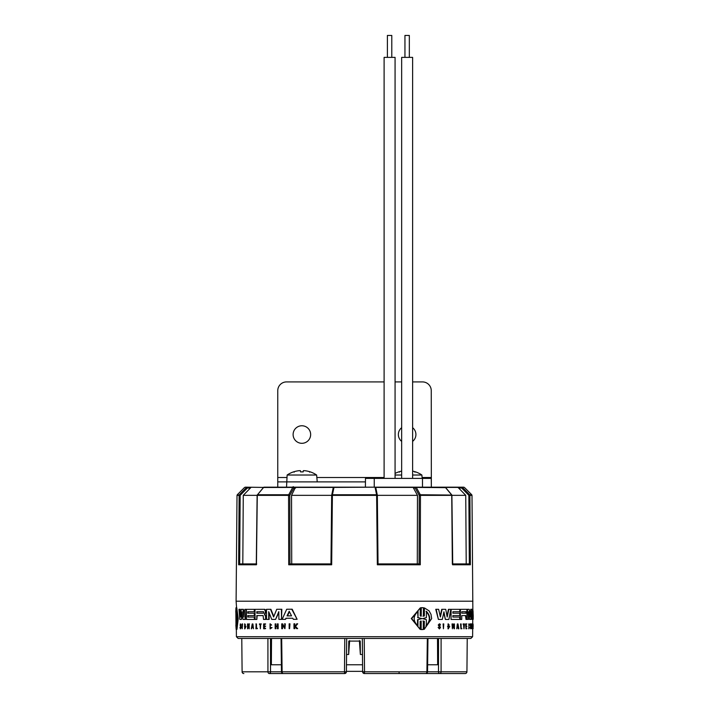 <?xml version="1.0" encoding="UTF-8"?>
<svg xmlns="http://www.w3.org/2000/svg" width="709" height="709" viewBox="0 0 709 709"><rect width="100%" height="100%" fill="white"/><g stroke="black" fill="none" stroke-linecap="round" stroke-linejoin="round"><path stroke-width="1.06" d="M244.986 619.436L246.147 609.341L244.827 609.332L243.923 617.025L243.019 609.332L241.246 609.323L240.599 617.007L239.828 609.306L238.977 609.306L239.846 619.409L241.45 619.427L242.123 611.814L242.957 619.427L245.376 619.436L246.377 610.626M239.828 609.306L240.768 614.88M238.977 609.306L240.218 609.306M241.246 609.323L243.4 609.323L244.109 615.385M241.45 619.427L242.327 613.772M244.827 609.332L246.147 609.341M242.044 623.92L242.079 628.759L242.044 623.92L242.575 623.92L242.221 628.759M256.144 628.334L256.109 623.938L255.905 628.777L257.491 628.334M255.869 623.938L256.49 623.938L256.525 628.334M257.11 628.777L257.11 628.334M289.139 623.831L289.175 628.67L289.139 623.831L289.972 623.831L289.582 628.67M240.333 623.823L241.087 625.054L240.333 623.823L240.626 627.695L240.431 628.431L240.156 628.059L240.094 627.403L241.025 627.403M240.094 627.403L240.378 628.874L240.759 627.403L240.112 625.046L240.697 625.054M240.502 625.046L241.149 627.403L240.378 628.874M239.988 627.403L240.493 627.394M259.441 624.381L260.043 624.381L260.345 628.777L260.309 624.381L260.921 623.938L259.441 624.381M260.93 624.381L260.921 623.938M260.345 628.777L260.69 624.381M259.432 623.938L261.311 623.929M297.222 623.796L294.403 626.561L293.951 623.814L293.987 628.653L294.864 628.644L294.412 627.164L294.962 626.499L296.646 628.635L297.638 628.626L295.236 626.162L297.674 623.787L295.68 626.153M294.421 628.644L294.412 627.164M293.951 623.814L294.82 623.805L294.838 626.029M296.672 623.796L297.674 623.787M297.195 628.635L295.236 626.162M263.606 623.929L263.642 628.768L265.281 628.759L263.925 628.325L263.916 626.57L265.263 626.561L263.908 626.127L263.899 624.372L265.237 623.92L263.606 623.929L265.627 623.92L265.246 624.372M265.255 626.118L265.263 626.561M263.908 626.127L265.645 626.118M264.28 624.372L264.297 626.118M263.925 628.325L265.662 628.316L265.281 628.759M264.297 626.57L264.315 628.316M275.509 626.091L277.387 626.082L275.509 626.091L275.145 623.893L275.181 628.732L275.925 628.723L275.907 626.534M275.145 623.893L275.89 623.885L275.907 626.082M275.526 628.732L275.509 626.534L277.387 626.526L277.405 628.723L278.167 628.715L278.123 623.876L277.37 623.885L277.387 626.082M277.37 623.885L278.123 623.876M277.76 628.723L277.724 623.885M271.255 625.099L270.04 623.823L270.094 628.865L271.662 627.58L270.102 628.422L270.04 624.274L271.255 625.099M271.272 627.58L272.061 627.58L270.289 628.848M270.235 624.283L270.297 628.396M270.235 623.84L271.644 625.099M282.129 628.706L282.093 624.381L284.929 628.688L284.894 623.858L284.539 628.183L281.712 623.867L281.748 628.706L282.536 628.697L282.51 625.161M281.712 623.867L282.616 623.858L284.531 627.403M284.504 623.858L285.31 623.849L284.929 628.688M247.521 623.938L247.565 628.777L247.716 624.452L249.196 628.777L249.16 623.947L248.992 628.263L247.521 623.938L248.159 623.938L248.983 626.889M249.16 623.947L249.196 628.777M248.956 623.947L249.541 623.938M247.751 628.777L248.115 625.879M252.51 623.947L253.512 628.786L252.891 623.938M252.209 623.947L251.314 628.786L251.828 627.261L252.945 627.261L253.512 628.786M251.553 628.786L252.209 627.261M252.865 626.88L251.899 626.88L252.865 626.871L252.36 624.354L251.899 626.88M252.555 625.338L252.28 626.871M245.287 625.134L244.649 623.849L244.694 628.892L245.642 626.464L244.472 626.464L245.438 626.845L244.694 628.44L244.649 624.292L245.287 625.134M244.472 626.464L246.023 626.464L244.889 628.839M244.844 624.354L244.88 628.378M244.835 623.902L245.5 625.134M247.769 617.06L247.76 615.58L254.318 615.58L254.301 613.205L247.742 613.205L247.733 611.725L254.283 611.725L254.265 609.341L246.369 609.341L246.448 619.444L254.726 619.444L254.708 617.06L247.769 617.06L254.708 617.06M246.369 609.341L254.646 609.341L254.283 611.725M254.345 619.444L254.327 617.06M248.141 615.58L248.15 617.06M247.742 613.205L254.673 613.205L254.318 615.58M248.115 611.725L248.123 613.205M285.922 618.257L292.755 618.23L293.322 619.32L297.106 619.294L291.762 609.226L286.702 609.244L282.12 619.365L285.426 619.356L285.922 618.257M291.532 615.864L287.03 615.882L289.21 611.273L291.532 615.864L287.03 615.882M289.432 611.707L287.446 615.873M286.702 609.244L292.197 609.217L297.106 619.294M285.426 619.356L286.339 618.257M268.746 619.418L268.684 611.699L271.742 619.409L275.571 619.391L278.823 611.663L278.885 619.382L281.5 619.374L281.42 609.27L276.732 609.288L273.612 616.99L270.519 609.306L266.478 609.323L266.557 619.427L269.136 619.409L269.083 612.727M266.478 609.323L270.909 609.306L273.807 616.493M276.732 609.288L281.827 609.261L281.5 619.374M275.571 619.391L278.832 612.585M264.492 609.323L254.992 609.341L255.072 619.444L256.826 619.444L256.8 615.58L263.119 615.572L263.526 619.427L265.591 619.427L265.565 616.387L264.466 614.393L265.529 611.778L264.492 609.323L265.423 609.864L265.919 611.77L264.856 614.393L265.955 616.387L265.591 619.427M263.615 611.707L263.633 613.188L256.782 613.205L256.764 611.725L263.615 611.707M256.782 613.205L263.633 613.188M257.145 611.725L257.163 613.196M256.826 619.444L257.181 615.58M254.992 609.341L264.882 609.323M236.265 618.62L236.709 611.335L236.824 625.932L236.265 618.62L237.187 619.657L237.214 623.14M236.753 617.61L236.691 618.611M235.867 625.072L236.141 629.326L236.15 621.031L236.646 629.503M236.221 629.503L236.372 621.04L236.974 629.344L238.224 618.656L236.797 607.897L236.327 616.192L236.682 607.897M236.558 629.344L237.816 618.656L236.381 607.905M236.035 607.71L236.106 616.183L235.955 607.888L235.76 612.151M237.143 614.145L237.169 617.61M235.849 611.3L235.973 625.896L235.849 611.3M448.886 619.436L450.818 609.341L448.824 609.332L447.184 617.025L445.731 609.332L442.115 609.323L440.395 617.007L438.632 609.306L436.159 609.306L438.384 619.409L442.31 619.427L443.931 611.814L445.385 619.427L448.886 619.436M438.632 609.306L436.159 609.306M442.115 609.323L445.731 609.332M440.2 616.148L441.725 609.315M438.384 619.409L435.76 609.297M448.824 609.332L450.818 609.341M447.007 616.068L448.442 609.332M445.385 619.427L443.728 612.771M443.479 623.92L443.444 628.759L443.772 623.92L443.09 623.92L443.772 623.92M443.444 628.759L443.09 623.92M460.93 623.938L460.894 628.777L460.549 623.938L461.125 623.938L460.549 623.938M460.894 628.777L461.825 628.777L461.089 628.334L461.125 623.938M461.825 628.334L461.089 628.334M472.947 623.831L472.903 628.67L472.974 623.831L472.522 623.831L472.974 623.831M472.478 623.858L472.008 628.706L472.105 624.381L472.486 628.688L472.522 623.831M438.641 625.028L440.209 627.403L439.562 628.458L438.525 627.403L439.509 628.874L440.511 627.403L438.942 625.046L439.545 624.239L440.431 625.054L440.183 624.186L439.553 623.823L438.242 625.019L439.358 623.849M439.172 626.198L438.242 625.019M440.138 625.054L439.35 624.283M439.589 626.393L438.782 626.198M439.748 626.472L439.19 626.393M440.041 626.738L439.358 626.472M440.209 627.403L439.642 626.729M439.314 628.413L439.819 627.403M439.314 628.839L438.135 627.394M463.881 628.777L463.526 624.381L464.049 628.777L464.466 623.938L463.137 624.381L463.137 623.929L464.466 623.938M473.151 624.62L472.938 628.644M473.116 628.644L473.125 627.811M472.717 623.831L472.761 619.311M465.999 623.929L465.964 628.768L466.797 628.759L466.114 628.325L466.132 626.57L466.814 626.561L466.132 626.127L466.15 624.372L466.832 623.92L465.609 623.929L466.832 623.92M466.814 626.118L466.132 626.118M466.797 628.316L466.114 628.316M465.964 628.768L465.609 623.929M470.572 623.893L470.537 628.732L470.173 623.893L470.67 623.893L470.173 623.893M470.537 628.732L470.652 626.534L471.13 626.526L471.113 628.723L470.732 626.534M471.113 628.723L471.237 623.885L471.139 626.082L470.652 626.091L470.67 623.893M471.139 626.082L470.749 623.885L471.237 623.885M469.331 625.099L468.915 623.823L468.862 628.865L469.455 627.58L468.871 628.422L468.906 624.266L469.331 625.099L468.711 624.407M468.676 628.28L468.924 627.58M468.862 628.865L468.915 623.823M472.008 628.706L471.636 623.867M452.431 623.938L452.395 628.777L452.679 624.452L454.416 628.777L454.451 623.947L454.185 628.263L452.759 623.938L452.05 623.938L452.759 623.938M454.106 628.777L452.67 625.568M453.813 627.119L453.84 623.938M452.395 628.777L452.05 623.938M457.996 623.947L457.332 623.938L457.996 623.947L458.865 628.786L458.253 628.777L457.987 627.261M457.713 623.947L456.738 628.786L457.287 627.261L458.369 627.261L458.634 628.786M456.738 628.786L457.332 623.938M457.358 626.88L457.854 624.354L458.298 626.88L457.358 626.88L457.917 626.871L457.651 625.373M449.24 625.134L448.265 623.849L448.212 628.892L449.745 626.464L447.911 626.464L449.444 626.845L448.221 628.44L448.256 624.292L449.24 625.134L448.061 624.319M447.902 626.845L447.521 626.464L449.745 626.464M448.026 628.413L449.063 626.845M448.017 628.874L448.07 623.867M451.048 619.444L459.733 619.444L459.751 617.06L452.874 617.06L452.883 615.58L459.76 615.58L459.778 613.205L452.9 613.205L452.909 611.725L459.795 611.725L459.813 609.341L451.128 609.341L451.048 619.444L450.747 609.722M451.128 609.341L459.813 609.341M459.751 617.06L452.874 617.06M459.778 613.205L452.9 613.205M473.231 615.678L472.868 609.244L472.159 619.365L473.178 618.23L473.204 619.311L473.231 615.642M473.151 615.864L473.063 611.273L472.841 615.855M472.097 614.889L472.451 609.244M472.159 619.365L472.141 609.27L471.139 609.288L470.2 616.99L469.234 609.306L467.586 609.323L467.116 619.418L467.196 609.315L469.234 609.306M473.178 619.32L472.743 618.257M467.506 619.427L468.445 619.418L468.507 611.699L469.562 619.409L468.489 614.286M471.139 609.288L472.141 609.27M470.005 615.385L470.741 609.279M469.562 619.409L470.741 619.391L471.609 611.663L471.547 619.382L471.166 615.731M471.547 619.382L472.052 619.374M466.628 609.323L460.425 609.341L460.345 619.444L461.736 619.444L461.763 615.58L465.831 615.572L466.008 619.427L467.054 619.427L466.894 609.864L466.628 609.323L460.425 609.341M466.15 611.707L466.132 613.188L461.781 613.205L461.798 611.725L466.15 611.707M466.132 613.188L465.76 611.707M461.781 613.196L465.751 613.188M466.008 619.427L465.45 615.563M460.345 619.444L460.044 609.341M422.644 618.62L426.384 617.61L426.437 611.335C430.842 616.218 430.806 621.084 426.313 625.932L426.366 619.657L422.644 618.62M424.31 621.279L424.239 629.344L431.666 618.62L431.01 614.393L429.078 610.866L424.416 607.905L424.354 615.97L423.379 616.192L423.45 607.719L421.297 607.71L421.226 616.183L420.224 615.953L420.286 607.888L411.725 618.567L420.109 629.326L420.18 621.261L421.19 621.031L421.119 629.503L423.264 629.512L423.335 621.04L424.31 621.279L422.918 621.04M421.119 629.503L420.765 621.111M421.935 629.565L420.703 629.503M424.239 629.344L423.893 621.27M420.109 629.326L411.282 618.558L420.286 607.888M424.416 607.905L424.354 615.97M422.963 616.192L423.938 615.97M421.297 607.71L422.218 607.657M420.809 616.103L420.88 607.71M425.905 625.932C430.398 621.084 430.443 616.218 426.02 611.335M418 617.566L421.97 618.611L417.982 619.622L417.938 625.896C412.886 621.004 412.93 616.139 418.053 611.3L418 617.566L417.628 611.601M421.97 618.611L417.574 617.566M417.982 619.622L421.554 618.611M417.512 625.595L417.557 619.622M236.345 629.574L236.407 636.726L472.611 636.726L472.681 628.67M472.85 609.217L471.999 495.369L471.742 494.758L469.642 494.758L462.463 487.42L461.683 488.031L461.851 487.163L431.329 487.163L431.258 390.677A8.774 8.774 0 0 0 422.484 381.912L412.62 381.912M236.567 607.648L236.097 601.188L472.921 601.188M387.398 57.376L387.398 35.45L391.785 35.45L391.785 57.376M384.11 478.389L384.11 57.376L395.073 57.376L395.073 478.389M404.945 57.376L404.945 35.45L409.332 35.45L409.332 57.376M401.657 478.389L401.657 57.376L412.62 57.376L412.62 478.389M359.383 640.661L360.367 654.478L362.476 654.478M346.541 654.478L348.66 654.478L349.634 640.661M346.453 664.776L362.565 664.776M281.393 664.776L271.37 664.776L271.52 638.463M437.497 638.463L437.648 664.776L427.624 664.776M359.49 640.661L360.243 641.087L349.174 641.087M344.751 672.681L344.636 673.55A1.755 1.755 0 0 0 346.391 671.813L346.4 671.361L346.391 671.813A1.755 1.755 0 0 1 344.636 673.55L344.636 673.55A1.755 1.755 0 0 0 346.391 671.813L346.683 638.463M362.334 638.463L362.627 671.822L362.627 671.361L346.4 671.361M236.407 636.726L238.162 638.463L470.856 638.463L472.611 636.726M399.087 672.681A0.877 0.532 90 0 0 399.619 673.55L439.74 673.55A1.755 1.241 -90 0 1 438.499 671.813L364.532 671.813L364.382 673.55L364.266 672.681M441.104 638.463L441.087 671.813A1.755 1.347 90 0 1 439.74 673.55L465.175 673.55A1.755 1.746 -90 0 0 466.921 671.813L438.499 671.813L438.517 638.463M439.74 673.55L413.577 673.55M362.636 671.946L363.079 672.965M363.318 673.187L363.77 673.444M344.858 672.673L344.858 673.541L344.858 672.673M269.243 673.55L269.278 673.55A1.755 1.347 -90 0 1 267.931 671.813L242.106 671.813A1.755 1.746 90 0 0 243.852 673.55A1.755 1.746 90 0 1 242.549 672.974M281.677 638.463L282.111 671.813A1.755 1.126 90 0 0 283.237 673.55L344.636 673.55L344.485 671.813L270.519 671.813A1.755 1.241 90 0 1 269.278 673.55L295.44 673.55M364.382 673.55A1.755 1.755 0 0 1 362.627 671.813A1.755 1.755 0 0 0 364.382 673.55L425.781 673.55A1.755 1.126 -90 0 0 426.907 671.813L427.341 638.463M415.359 471.848A26.304 26.198 -4.4 0 0 412.62 471.113A26.304 26.198 -4.4 0 1 415.447 471.884L414.854 472.176M398.901 471.848L398.821 471.884A26.304 26.198 4.4 0 1 401.657 471.113A26.304 26.198 4.4 0 0 398.91 471.848L399.415 472.176M401.657 475.021L395.073 475.021M415.554 471.884A26.313 26.313 0 0 1 421.882 475.021L412.62 475.021M365.445 481.898L277.76 481.898L277.76 487.163L277.76 390.677A8.774 8.774 0 0 1 286.533 381.912L384.11 381.912M395.073 381.912L401.657 381.912M412.62 427.687A8.774 8.774 0 0 1 412.62 441.388M401.657 441.388A8.774 8.774 0 0 1 401.657 427.687M301.883 425.763A8.774 8.774 0 0 1 309.478 438.924A8.774 8.774 0 0 1 294.288 438.924A8.774 8.774 0 0 1 301.883 425.763M267.78 487.163L277.76 487.163M263.518 487.42L245.234 487.163L246.555 487.42L239.376 494.758A0.877 0.86 90 0 0 239.128 495.369L238.649 564.781L239.677 563.912L242.806 563.912L243.276 495.334L250.977 487.42L250.428 488.031L247.335 488.031L246.555 487.42A0.877 0.86 90 0 1 247.166 487.163L247.335 488.031L240.156 495.369L237.019 495.369L236.097 601.188M334.896 487.163L264.138 487.163A0.877 0.877 0 0 0 263.464 487.482L257.491 494.758L263.624 487.42A0.877 0.727 -90 0 1 264.138 487.163M420.286 564.781L420.455 495.369L419.232 495.369A0.877 0.523 -28.7 0 1 420.313 494.758L416.289 487.42A0.877 0.523 151.3 0 0 415.208 488.031L419.232 495.369L419.072 563.912L420.286 564.781L377.348 564.781L378.03 563.912L377.348 495.369A0.877 0.877 0 0 0 377.33 495.201L375.832 487.872A0.877 0.612 168.5 0 0 375.088 487.42L376.585 494.758A0.877 0.612 -11.5 0 1 377.33 495.361L375.832 488.031A0.877 0.612 168.5 0 0 375.832 487.872A0.877 0.877 0 0 0 374.972 487.163L334.045 487.163A0.877 0.877 0 0 0 333.186 487.863A0.877 0.612 -168.5 0 0 333.186 488.031L331.688 495.369A0.877 0.612 11.5 0 1 331.688 495.201L331.688 495.201A0.877 0.612 11.5 0 1 332.432 494.758L334.045 487.163A0.877 0.86 90 0 0 333.239 487.721M331.67 495.334L291.55 495.334L295.511 487.163L444.88 487.163A0.877 0.727 90 0 1 445.394 487.42L451.527 494.758A0.877 0.727 90 0 1 451.739 495.369L452.342 563.912L452.59 564.781L470.368 564.781L469.34 563.912L452.723 563.912M463.783 487.163L461.851 487.163A0.877 0.86 -90 0 1 462.463 487.42L463.783 487.163M413.71 487.163L415.944 487.163A0.877 0.727 -90 0 0 415.208 488.031L413.462 488.031L413.507 487.163M419.072 563.912L378.03 563.912L377.348 495.369L376.63 495.369L377.348 564.781M288.731 564.781L289.946 563.912L289.786 495.369L288.563 495.369L288.731 564.781L331.67 564.781L330.988 563.912L289.946 563.912M256.676 563.912L256.428 564.781L256.676 563.912M256.295 563.912L239.677 563.912L240.156 495.369L237.276 494.758L244.614 487.42M469.331 563.912L468.862 495.369L469.642 494.758A0.877 0.86 -90 0 1 469.899 495.369L468.862 495.369L461.683 488.031L458.59 488.031L457.553 487.163M445.58 487.641L416.289 487.42A0.877 0.496 -90 0 0 415.944 487.163M451.739 495.361L420.455 495.369A0.877 0.496 -90 0 0 420.313 494.758L451.695 495.059M376.585 494.758L376.63 495.369L332.388 495.369L332.432 494.758L376.585 494.758M331.67 564.781L332.388 495.369L331.67 495.369A0.877 0.877 0 0 1 331.688 495.201L333.186 487.872A0.877 0.612 -168.5 0 1 333.93 487.42L374.972 487.163A0.877 0.86 -90 0 1 375.779 487.721M445.412 487.42L458.041 487.42L465.742 495.334L451.89 495.334M288.705 494.758A0.877 0.523 28.7 0 1 289.786 495.369L293.81 488.031A0.877 0.523 -151.3 0 0 292.728 487.42L288.705 494.758A0.877 0.496 90 0 0 288.563 495.369L257.278 495.369A0.877 0.727 -90 0 1 257.491 494.758L288.705 494.758M263.464 487.482L292.728 487.42A0.877 0.496 90 0 1 293.81 488.031L295.556 488.031M330.97 563.93L331.67 495.369L330.988 563.912L331.608 563.912M257.323 495.059L257.332 494.811A0.877 0.877 0 0 0 257.128 495.361L256.286 564.293M291.55 495.334L291.718 563.912M431.329 487.163L431.258 478.389L422.484 478.389L422.484 487.163M374.246 487.163L374.246 478.389L365.472 478.389L365.401 487.163L365.472 478.389M374.246 478.389L422.484 478.389M466.212 563.912L465.742 495.334M413.462 488.031L417.468 495.334L377.348 495.334M417.3 563.912L417.468 495.334M377.41 563.912L378.03 563.912M257.128 495.334L243.276 495.334M317.233 481.898L316.631 475.021L287.136 475.021L286.533 487.163M300.412 470.67L300.554 471.884L300.412 470.67L299.287 470.67A26.304 26.198 4.4 0 0 293.659 471.848L294.164 472.176M287.136 475.021A26.313 26.313 0 0 1 293.464 471.884L293.57 471.884A26.304 26.198 4.4 0 1 299.287 470.67M309.603 472.176L310.117 471.848A26.304 26.198 -4.4 0 0 304.48 470.67L304.436 470.661M316.631 475.021A26.313 26.313 0 0 0 310.303 471.884L310.196 471.884A26.304 26.198 -4.4 0 0 304.48 470.67L303.355 470.67L304.48 470.67L303.355 470.67L303.213 471.884L300.554 471.884M411.725 618.567L411.282 618.558M360.367 654.478L360.243 641.087M348.775 641.087L348.66 654.478M267.913 638.463L267.931 671.813L270.519 671.813L270.501 638.463M465.175 673.55L465.175 673.55A1.755 1.755 0 0 0 466.93 671.813L467.24 638.463L466.93 671.813A1.755 1.755 0 0 1 465.175 673.55A1.755 1.746 -90 0 0 465.609 673.497M243.843 673.55L243.843 673.55A1.755 1.755 0 0 1 242.088 671.813A1.755 1.755 0 0 0 243.852 673.55M346.391 671.813L344.485 671.813L344.778 638.463M364.24 638.463L364.532 671.813L362.627 671.813M242.106 671.813L241.778 638.463M277.76 477.511L286.915 477.511M316.852 477.511L384.11 477.511M422.103 477.511L431.258 477.511M469.899 495.369L470.368 563.912L469.899 495.369L471.999 495.369M470.368 563.912L470.368 564.781M238.649 564.781L256.428 564.781L257.278 495.369M375.593 487.42L413.338 487.42M295.68 487.42L333.425 487.42M473.133 626.8L473.142 625.595M362.707 672.327L362.937 672.788M281.056 638.472L281.482 671.822A1.755 1.755 0 0 0 283.237 673.55M425.781 673.55A1.755 1.755 0 0 0 427.536 671.822L427.961 638.472M467.24 638.463L466.93 671.813M398.715 471.884A26.313 26.313 0 0 0 395.073 473.426M421.882 475.021L422.183 478.389M464.404 487.42L471.742 494.758M452.732 564.293L451.89 495.361A0.877 0.877 0 0 0 451.686 494.811L445.553 487.482A0.877 0.877 0 0 0 444.88 487.163M237.019 495.369L237.276 494.758M303.204 471.848L300.563 471.848"/></g></svg>
